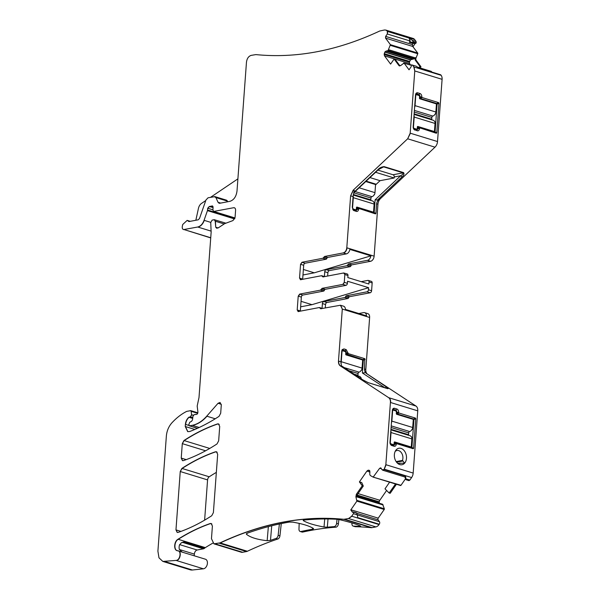 <?xml version="1.0" encoding="UTF-8"?>
<svg xmlns="http://www.w3.org/2000/svg" width="600" height="600" viewBox="0 0 600 600"><rect width="100%" height="100%" fill="white"/><g stroke="black" fill="none" stroke-linecap="round" stroke-linejoin="round"><path stroke-width="0.9" d="M399.465 65.918L398.933 65.528L399.938 65.835L395.107 59.318L394.118 59.032L398.933 65.528L400.643 65.58L404.048 63.09L409.035 69.795L411.173 66.705L411.472 64.852L416.213 66.195L419.452 68.468L441.15 75.315A6.217 4.088 107 0 1 442.095 79.328L437.52 141.555A6.217 4.088 107 0 1 434.993 147.172L380.475 198.608A6.217 4.088 107 0 0 377.947 204.218L374.13 256.178A4.665 3.067 107 0 1 370.582 261.293L351.803 264.87A1.245 0.818 107 0 0 350.955 265.77A1.245 0.818 107 0 1 350.1 266.678L329.303 270.638A1.868 1.222 107 0 0 327.885 272.685L327.638 276.03M412.403 65.032L413.82 66.938L414.765 70.95L410.19 133.178L407.662 138.788L353.145 190.222L350.618 195.84L346.8 247.792C346.41 250.567 345.225 252.278 343.252 252.915L324.6 256.47L322.897 258.27L301.972 262.26L300.555 264.308L299.535 278.123L300.69 279.683L321.495 275.722L322.972 276.923L343.68 272.978L347.235 273.96A1.868 1.222 -73 0 1 347.97 275.498L347.82 277.567L368.88 284.025L369.03 281.955L372.165 282.915L371.595 290.722A1.868 1.222 -73 0 1 370.178 292.77L367.035 291.81A1.868 1.222 -73 0 0 368.46 289.763L368.61 287.692L311.962 304.673L300.638 306.825M421.785 96.922L419.947 97.823L420.007 96.847A1.868 1.328 -100.8 0 0 418.793 94.635L419.978 93.517A2.797 1.995 -100.8 0 1 421.793 96.84L422.138 97.56L420.293 98.468L436.695 103.5L437.1 104.167L435.075 131.88L434.632 132.36L418.23 127.328L417.668 128.692A1.868 1.328 -100.8 0 1 416.678 130.118A1.868 1.328 -100.8 0 1 416.19 130.087L417.24 130.778A2.797 1.995 -100.8 0 0 419.452 128.692L417.75 127.718L418.178 127.32L436.357 133.26L434.632 132.36L435.06 131.955L436.785 132.855L438.96 103.252L437.1 104.167M436.748 103.523L438.607 102.615L422.138 97.56M438.607 102.615L438.96 103.252M436.785 132.855L436.357 133.26M419.888 128.205L419.46 128.61M414.075 129.48L417.24 130.778M414.998 130.087A2.797 1.995 -100.8 0 1 414.48 129.833A2.797 1.995 -100.8 0 1 413.183 126.765L415.522 94.92A2.797 1.995 -100.8 0 1 415.965 93.525A2.797 1.995 -100.8 0 1 417.735 92.835L419.978 93.517M358.995 208.83L358.567 209.235L356.858 208.343L357.278 207.938L375.465 213.877L375.892 213.48L376.605 203.805C376.935 201.428 378.21 199.688 380.423 198.585L377.475 200.032L375.105 199.853L374.175 212.505L373.733 212.985L357.278 207.938L356.775 209.317A1.868 1.328 -100.8 0 1 355.778 210.735A1.868 1.328 -100.8 0 1 355.298 210.712L356.347 211.395L353.58 210.45M358.567 209.235L358.56 209.31C358.32 210.923 357.577 211.612 356.347 211.395M353.183 210.105L354.105 210.712L352.29 207.39L353.077 196.59L354.315 190.583L353.37 190.29L350.618 195.84M324.6 256.47L327.735 257.43L346.388 253.875A4.665 3.067 107 0 0 349.86 249.397L370.913 255.855A4.665 3.067 107 0 1 367.447 260.332L370.582 261.293M301.972 262.26L305.108 263.22L326.032 259.237A1.245 0.818 -73 0 0 326.88 258.33A1.245 0.818 -73 0 1 327.735 257.43M302.67 279.308A1.868 1.222 -73 0 1 302.67 279.09L303.69 265.267A1.868 1.222 -73 0 1 305.108 263.22M300.278 279.668L300.69 279.683M321.495 275.722L322.972 276.923M343.68 272.978L344.835 274.538L344.265 282.345L342.847 284.392L322.132 288.337L320.43 290.145L299.632 294.105L298.215 296.153L297.195 309.975L298.35 311.528L319.275 307.545L320.76 308.745L340.447 305.243L342.3 309.082L338.483 361.043C338.37 363.3 338.955 364.905 340.245 365.843L388.658 397.673C389.94 398.61 390.533 400.207 390.42 402.465L385.845 464.692L384.045 469.522L382.23 469.868L380.565 467.805M368.61 287.692L347.55 281.235L347.4 283.305A1.868 1.222 -73 0 1 345.983 285.353L325.267 289.298A1.245 0.818 -73 0 0 324.42 290.205A1.245 0.818 -73 0 1 323.565 291.105L302.767 295.065A1.868 1.222 -73 0 0 301.35 297.112L298.215 296.153M297.195 309.975L300.337 310.935L301.35 297.112M297.938 311.513L298.35 311.528M319.275 307.545L320.76 308.745M385.065 387.877L386.467 387.03L367.522 374.205C365.475 373.118 364.455 371.392 364.47 369.015L364.83 358.695L348.36 353.647L346.192 349.605L343.957 348.915L342.188 349.612L341.745 351L340.95 361.8L341.415 366.195L340.245 365.843M388.658 397.673L415.987 406.05L367.575 374.22A6.217 4.088 107 0 1 365.812 369.428L369.63 317.468A4.665 3.067 -73 0 0 367.778 313.62L364.642 312.66A4.665 3.067 107 0 1 366.51 315.87L345.45 309.413A4.665 3.067 -73 0 0 343.59 306.202L340.673 305.31L342.3 309.082M385.845 464.692L413.175 473.077L417.75 410.842A6.217 4.088 107 0 0 415.987 406.05M395.4 460.268L395.408 460.29A8.393 5.978 -100.8 0 1 395.715 450.457A8.393 5.978 -100.8 0 1 403.845 450.255A8.393 5.978 -100.8 0 1 404.678 463.118L404.678 463.118A8.393 5.978 -100.8 0 1 398.257 463.822A8.393 5.978 -100.8 0 1 396.998 462.713A8.393 5.978 -100.8 0 1 395.408 460.29M398.625 412.395L398.97 413.033L415.447 418.08L415.793 418.725L413.618 448.327L413.197 448.725L396.72 443.678L396.285 444.158A2.797 1.995 -100.8 0 1 394.072 446.243L391.83 445.56A2.797 1.995 -100.8 0 1 391.312 445.298A2.797 1.995 -100.8 0 1 390.015 442.237L392.355 410.385A2.797 1.995 -100.8 0 1 392.798 408.998A2.797 1.995 -100.8 0 1 394.567 408.3L396.81 408.99A2.797 1.995 -100.8 0 1 398.625 412.312L396.338 413.303M404.888 477.007L405.975 479.722L405.555 476.115L405.075 476.873M406.065 478.905L409.875 480.067L411.607 477.562A6.217 4.088 107 0 0 413.175 473.077M382.8 470.228L382.23 469.868M380.865 468.03L379.657 468.263L373.155 477.12L370.35 475.553L369.832 474.72L369.697 470.7L368.01 470.272L366.9 471.09L359.4 481.912L362.257 485.768L356.347 494.303L355.89 496.793L356.888 501.12L350.775 509.955L352.515 512.303L353.587 512.01L356.707 513.188L353.183 511.935M405.48 478.815L400.987 485.295A0.622 0.405 107 0 1 400.485 485.498L373.478 477.217M400.987 485.295L373.155 477.12M369.6 470.572L368.587 470.16L369.48 470.438M356.347 494.303L357.353 494.61L363.285 486.045L361.725 482.528L359.4 481.912M379.222 503.213A2.175 1.432 107 0 1 379.207 502.65L379.267 501.84A2.175 1.432 107 0 1 379.815 500.272L386.61 490.463M396.518 484.29A2.175 1.432 -73 0 0 396.09 484.77L390.18 493.298L389.145 493.02L384.998 488.827L389.61 482.168M359.625 481.98L362.257 485.768M363.285 486.045L362.483 485.835M382.665 504.3L356.647 496.32L382.59 504.24L384.345 508.785A0.622 0.405 107 0 1 384.217 509.498L378.218 518.153A1.245 0.818 107 0 0 378.097 519.847L379.455 521.685A1.868 1.222 107 0 1 379.267 524.235L379.035 524.572A6.217 4.088 107 0 1 375.877 526.905L372.022 527.64A6.217 4.088 107 0 1 371.168 527.678A442.342 290.737 107 0 0 355.335 526.702A3.113 2.04 -73 0 1 354.968 526.643L353.175 526.088A3.113 2.04 -73 0 0 353.55 526.148A442.342 290.737 107 0 1 360.097 526.403L360.135 525.855M351 510.03L352.74 512.37M353.798 512.295L353.445 513.683L357.255 514.852L357.765 517.643L379.267 524.235M356.707 513.188L357.255 514.852M353.445 513.683L351.705 516.188L348.548 518.528L343.837 519.3C303.442 515.31 262.178 523.17 220.042 542.88L213.938 543.832L211.47 538.71L212.4 526.058L211.17 523.5L210.233 523.53C199.365 527.287 188.618 532.53 178.005 539.25C173.782 541.575 173.52 550.732 177.667 550.748L205.44 559.215A4.973 3.27 107 0 1 207.278 564.263A4.973 3.27 107 0 1 203.43 568.808L192.428 570A12.435 8.175 107 0 1 190.17 569.798L162.953 561.45M344.7 519.263L344.062 519.368C303.668 515.385 262.403 523.237 220.267 542.947L247.373 551.257A6.217 4.088 107 0 1 246.495 551.55L242.647 552.278A6.217 4.088 107 0 1 241.267 552.217L214.05 543.87M177.105 550.635L177.667 550.748C181.703 550.793 180.165 560.287 176.1 560.423L162.84 561.42L158.985 557.827L157.905 551.16L166.358 436.088C166.83 430.912 168.667 426.51 171.855 422.888C176.505 417.847 181.462 414.007 186.727 411.368L190.778 410.655M190.395 410.595L191.16 411.33L191.572 414.728L190.395 416.82L188.865 417.248C186.863 418.98 185.715 421.35 185.407 424.357L185.243 426.51L187.71 431.64L189.69 431.528C199.605 427.74 209.385 422.685 219.038 416.355L220.688 413.243L221.288 405.037L220.05 402.472L218.048 403.275L206.737 416.175C202.237 421.23 197.407 424.283 192.225 425.325L189.36 425.85M197.483 428.28L189.525 425.842L188.752 424.8L189.72 422.317L191.61 421.275L192.502 419.805L192.983 416.197L194.153 414.623L196.08 414.45M195.322 414.397L196.058 414.442C197.22 414.45 197.835 413.625 197.903 411.967L197.183 406.043L199.005 397.515L211.147 232.17L210.728 222.525L212.13 220.118L214.275 219.712L225.907 223.185M214.275 219.712L215.212 221.19L215.73 227.212L216.765 228.255L218.595 227.64L224.64 223.657L232.995 220.56L235.08 217.23L235.59 210.322C235.59 208.515 234.952 207.653 233.663 207.72L213.548 211.47L234.923 218.123M234.353 207.757L234.945 208.118M234.968 217.95L213.892 211.493L212.925 210.255L213.067 207.142L212.445 205.92L209.235 206.535L207.705 208.222L207.45 210.615L204.06 220.32C202.62 224.077 200.498 226.305 197.708 227.017L183.57 229.59M213.045 207.525L209.265 206.542M210.735 237.75L184.148 229.597C182.648 229.597 182.04 228.525 182.31 226.365L182.722 224.498L187.17 220.38L188.97 221.565L198.233 219.803L199.507 218.468L205.95 200.017L208.065 197.782L214.958 196.635L226.38 200.138A3.113 2.04 107 0 1 227.377 201.112L227.663 201.757M205.763 200.55L201.495 203.43A6.217 4.088 107 0 0 198.45 208.35L195.84 220.26M187.275 220.417L188.97 221.565M214.267 196.605L215.955 197.61L218.01 202.275L219.697 203.272L229.905 201.33C233.85 200.048 236.212 196.635 237 191.093L246.465 62.198C246.983 58.5 248.565 56.227 251.19 55.373L255.9 54.6C296.295 58.59 337.56 50.73 379.695 31.02L384.42 30L385.793 30.068L387.322 31.185L387.322 33.99L385.65 36.398L385.53 38.1L390.405 44.678L388.035 50.625L386.01 51.097L384.78 52.088L384.173 54.465L384.502 55.867L390.607 64.102L394.118 59.032M219.007 203.243L219.697 203.272M409.283 42.285L413.055 42.24L413.31 41.865L412.26 40.305L409.02 38.032L410.175 40.995L409.283 42.285L413.115 43.463L412.335 44.58L412.725 46.44L417.735 53.062A0.622 0.405 107 0 1 417.757 53.745L416.062 57.892A2.175 1.432 -73 0 0 416.16 60.278L415.155 59.97L415.35 57.668L414.18 58.807L410.535 59.782L409.357 62.19L409.567 63.555L410.685 65.062M412.26 40.305L416.062 41.468L414.653 39.562A6.217 4.088 107 0 0 413.13 38.445L386.025 30.135L387.322 31.185M403.56 63.075L411.18 65.28M431.04 71.37A0.622 0.405 107 0 1 431.377 71.475L431.812 72.06M217.013 443.933L218.663 440.82L219.712 426.442L218.483 423.877L217.56 423.908C206.205 427.778 195 433.32 183.945 440.528L182.295 443.64L181.238 458.1L182.468 460.658L183.398 460.627C194.752 456.735 205.958 451.17 217.013 443.933M215.513 451.77C204.157 455.647 192.952 461.19 181.898 468.412L180.248 471.525L175.965 529.882L177.195 532.44L178.125 532.41C189.48 528.525 200.685 522.96 211.74 515.73L213.39 512.618L217.673 454.305L216.435 451.74L215.737 451.838C204.375 455.715 193.178 461.265 182.123 468.48L181.898 468.412M204.623 520.148L207.577 479.903A3.113 2.04 107 0 1 209.228 476.79A217.627 143.032 107 0 1 216.345 472.388M418.957 68.123L440.505 74.73A1.868 1.222 107 0 1 440.963 75.06M417.195 94.935L418.793 94.635L416.558 93.945L417.735 92.835M415.695 94.08A1.868 1.328 -100.8 0 1 416.077 93.915A1.868 1.328 -100.8 0 1 416.558 93.945L415.68 94.11M414.022 129.42L416.19 130.087M419.947 97.823L420.293 98.468M353.61 193.005L378.42 169.597A1.245 0.615 -133.3 0 1 377.925 169.65L353.73 192.465M378.42 169.597L384.097 166.627L403.582 172.597C404.43 173.947 403.868 175.417 401.888 177L377.475 200.032M381.998 167.183L383.655 166.868L403.147 172.845C403.32 173.715 402.487 174.69 400.643 175.762L401.888 177M353.13 210.045L355.298 210.712M375.892 213.48L374.16 212.58L373.733 212.985L375.465 213.877M361.2 281.67L367.875 280.395A1.868 1.222 107 0 1 368.288 280.418A1.868 1.222 107 0 1 369.03 281.955M324.39 276.54L324.743 271.725A1.868 1.222 107 0 1 326.168 269.678L346.965 265.718L350.1 266.678M367.447 260.332L348.668 263.91A1.245 0.818 107 0 0 347.812 264.81A1.245 0.818 107 0 1 346.965 265.718M370.913 255.855L314.303 272.82L302.978 274.98M368.288 280.418L371.43 281.377A1.868 1.222 107 0 1 372.165 282.915M358.83 313.522L363.608 312.608A4.665 3.067 107 0 1 364.642 312.66M322.058 308.325L322.41 303.57A1.868 1.222 107 0 1 323.827 301.522L344.752 297.54L347.888 298.5A1.245 0.818 107 0 0 348.735 297.6L345.6 296.632A1.245 0.818 107 0 1 344.752 297.54M345.6 296.632A1.245 0.818 107 0 1 346.455 295.733L367.035 291.81M301.043 301.32L311.962 304.673M364.785 372.78L362.392 372.975L363.322 360.322L362.918 359.587L361.935 359.775M362.918 359.587L345.72 353.918M341.91 350.16A1.868 1.328 79.2 0 1 342.293 350.002A1.868 1.328 79.2 0 1 342.772 350.032L345.015 350.715A1.868 1.328 79.2 0 1 346.23 352.935L346.163 353.835M386.467 387.03C388.245 388.125 388.665 388.665 387.72 388.643L368.228 382.665L362.498 379.688A1.245 0.922 -56.7 0 1 362.82 379.89M395.145 451.478A6.525 4.65 79.2 0 1 396.975 450.495A6.525 4.65 79.2 0 1 400.853 452.062A6.525 4.65 79.2 0 1 402.465 460.395L404.678 463.118L398.64 463.38M397.357 463.088A6.525 4.65 79.2 0 0 399.412 463.327A6.525 4.65 79.2 0 0 400.125 463.103L398.678 463.38M390.855 444.893L393.022 445.553A1.868 1.328 79.2 0 0 393.51 445.582A1.868 1.328 79.2 0 0 394.5 444.165L395.01 442.785L411.412 447.817L411.908 447.353L410.67 447.585M396.293 444.075L394.582 443.19L395.01 442.785L396.72 443.678M413.197 448.725L411.465 447.825L411.893 447.428L413.618 448.327M411.908 447.353L413.933 419.707L413.535 418.972L412.553 419.16M413.535 418.972L397.178 413.955L396.78 413.295M392.528 409.553A1.868 1.328 79.2 0 1 392.91 409.388A1.868 1.328 79.2 0 1 393.39 409.418L395.632 410.1A1.868 1.328 79.2 0 1 396.84 412.32L396.772 413.22M405.975 479.722L408.885 480.615L409.875 480.067M389.145 493.02L395.535 483.982M357.353 494.61L356.61 497.018L355.89 496.793M360.683 526.11L360.097 526.403L360.683 526.11C356.528 524.19 349.65 522.082 340.058 519.787L336.795 519.263A442.342 290.737 107 0 0 304.013 520.072L303.165 520.418M303.45 520.185L303.405 520.688C307.53 523.118 314.4 525.225 324.03 527.018L327.315 527.213A442.342 290.737 107 0 1 334.072 526.627A3.113 2.04 -73 0 0 336.608 523.35L337.05 519.278M299.175 523.388L298.972 529.088A3.113 2.04 -73 0 0 300.21 531.495L302.002 532.043A3.113 2.04 -73 0 0 302.745 532.065A442.342 290.737 107 0 1 335.865 527.183A3.113 2.04 -73 0 0 338.4 523.898L338.88 519.54M300.21 531.495A3.113 2.04 -73 0 0 300.952 531.518A442.342 290.737 107 0 1 312.653 529.215L313.575 528.735M313.358 528.465C309.36 525.908 302.483 523.8 292.733 522.143L289.358 522.075A442.342 290.737 107 0 0 247.185 533.235L246.525 534.368L246.3 533.955M246.6 533.528L246.525 534.368C250.59 537.525 257.468 539.632 267.157 540.697L270.48 540.382A442.342 290.737 107 0 1 276.022 538.463A3.113 2.04 -73 0 0 278.145 535.268L279.382 523.995M247.373 551.257A442.342 290.737 107 0 1 277.815 539.01A3.113 2.04 -73 0 0 279.938 535.815L281.28 523.59M182.167 552.075L179.385 549.502A6.217 4.088 107 0 1 179.475 544.98L181.328 542.79L183.953 541.905L204.562 548.22A6.217 4.088 107 0 1 205.335 547.627A226.327 148.755 107 0 1 212.798 543.158M237.9 178.86L210.562 197.31M413.31 41.865L416.22 42.758L416.062 41.468M413.115 43.463L415.305 43.32L412.995 46.665M418.882 67.575L419.985 66.488L415.155 59.97M419.985 66.488L420.967 66.765L420.143 67.965M413.055 42.24L415.965 43.133L416.22 42.758M415.965 43.133A0.622 0.405 107 0 1 415.537 43.365L415.305 43.32M420.967 66.765L416.16 60.278M346.455 295.733L349.59 296.692L370.178 292.77M349.59 296.692A1.245 0.818 -73 0 0 348.735 297.6M325.298 307.882L325.545 304.53A1.868 1.222 107 0 1 326.962 302.483L347.888 298.5M351.96 522.952L351.93 523.688A3.113 2.04 -73 0 0 353.175 526.088M377.88 170.108L393.06 174.765A1.868 1.328 -100.8 0 1 394.268 176.977L394.192 177.99L375.577 172.275M375.54 184.935L380.048 180.683L394.192 177.99M303.382 269.475L314.303 272.82M204.562 548.22A3.113 2.04 107 0 1 203.49 548.805L197.19 550.005A3.728 2.453 107 0 0 194.347 554.1L194.228 555.773M375.465 185.002L375.803 184.125L366.157 181.17M380.048 180.683L369.952 177.585M341.25 361.725L362.085 368.115L362.685 360L346.103 354.915A0.622 0.443 79.2 0 1 345.705 354.18L345.788 352.98A1.245 0.885 79.2 0 0 344.985 351.502L342.968 350.88A1.245 0.885 79.2 0 0 341.985 351.81L341.25 361.725A3.728 2.453 107 0 1 340.89 363.315M362.085 368.115A3.728 2.453 107 0 1 361.447 370.305L361.222 370.237A3.728 2.453 -73 0 1 359.025 372.142A1.245 0.818 -73 0 0 358.08 373.507L357.945 375.308A1.245 0.818 -73 0 0 358.028 375.923M361.252 378.832A3.728 2.453 107 0 0 360.923 377.52L360.697 377.452A3.728 2.453 -73 0 0 359.543 376.388L355.77 375.225M353.288 210.09L355.395 209.692A1.245 0.885 79.2 0 0 356.377 208.763L356.468 207.562A0.622 0.443 79.2 0 1 356.962 207.097L373.538 212.183L372.045 212.468M353.13 196.058A3.728 2.453 107 0 1 353.303 197.678L352.575 207.593A1.245 0.885 79.2 0 0 353.377 209.07L352.605 209.22M355.395 209.692L353.377 209.07M359.13 187.792L374.97 192.653A3.728 2.453 107 0 1 374.332 194.85L374.108 194.775A3.728 2.453 -73 0 1 371.91 196.68A1.245 0.818 -73 0 0 370.965 198.045L370.83 199.845A1.245 0.818 -73 0 0 370.913 200.46M353.303 197.678L374.13 204.067A3.728 2.453 107 0 0 373.808 202.058L373.582 201.99A3.728 2.453 -73 0 0 372.428 200.925L353.243 195.038M374.97 192.653L375.57 184.538L365.767 181.538M374.13 204.067L373.538 212.183M414.18 129.472L416.287 129.067A1.245 0.885 79.2 0 0 417.278 128.137L417.36 126.938A0.622 0.443 79.2 0 1 417.855 126.472L434.43 131.558L432.938 131.843M414.015 115.417A3.728 2.453 107 0 1 414.195 117.06L413.467 126.975A1.245 0.885 79.2 0 0 414.278 128.453L413.505 128.595M415.035 105.637L435.87 112.028L436.463 103.92L419.888 98.835A0.622 0.443 79.2 0 1 419.482 98.093L419.572 96.892A1.245 0.885 79.2 0 0 418.763 95.415L416.745 94.8A1.245 0.885 79.2 0 0 415.763 95.722L415.035 105.637A3.728 2.453 107 0 1 414.607 107.4M416.287 129.067L414.278 128.453M435.87 112.028A3.728 2.453 107 0 1 435.232 114.225L435.007 114.157A3.728 2.453 -73 0 1 432.803 116.055A1.245 0.818 -73 0 0 431.857 117.42L431.73 119.22A1.245 0.818 -73 0 0 431.812 119.835M414.195 117.06L435.03 123.442A3.728 2.453 107 0 0 434.7 121.433L434.475 121.365A3.728 2.453 -73 0 0 433.327 120.3L414.09 114.405M435.03 123.442L434.43 131.558M391.013 444.938L393.127 444.54A1.245 0.885 79.2 0 0 394.11 443.61L394.2 442.41A0.622 0.443 79.2 0 1 394.688 441.945L411.27 447.03L409.77 447.308M390.847 430.882A3.728 2.453 107 0 1 391.028 432.525L390.3 442.44A1.245 0.885 79.2 0 0 391.11 443.918L390.338 444.067M391.868 421.11L412.702 427.5L413.295 419.385L396.72 414.3A0.622 0.443 79.2 0 1 396.315 413.565L396.405 412.365A1.245 0.885 79.2 0 0 395.595 410.888L393.577 410.265A1.245 0.885 79.2 0 0 392.595 411.195L391.868 421.11A3.728 2.453 107 0 1 391.44 422.865M393.127 444.54L391.11 443.918M412.702 427.5A3.728 2.453 107 0 1 412.065 429.69L411.84 429.623A3.728 2.453 -73 0 1 409.635 431.528A1.245 0.818 -73 0 0 408.69 432.893L408.562 434.692A1.245 0.818 -73 0 0 408.645 435.308M391.028 432.525L411.862 438.915A3.728 2.453 107 0 0 411.533 436.905L411.308 436.838A3.728 2.453 -73 0 0 410.16 435.772L390.923 429.87M411.862 438.915L411.27 447.03M441.15 75.315L413.82 66.938M414.045 67.005L414.765 70.95M437.52 141.555L410.19 133.178M414.982 71.017L442.095 79.328M410.415 133.245L407.662 138.788M377.925 169.65C379.455 167.925 381.51 166.92 384.097 166.627M407.888 138.863L434.993 147.172M374.13 256.178L346.8 247.792M376.605 203.805L377.947 204.218M350.843 195.907L353.077 196.59M347.025 247.86C346.635 250.635 345.45 252.345 343.478 252.983L343.252 252.915M343.478 252.983L346.388 253.875M324.817 256.538L323.745 257.37M326.88 258.33L323.97 257.438L322.897 258.27M323.123 258.337L326.032 259.237M302.197 262.327L300.555 264.308M302.67 279.09L299.535 278.123M300.772 264.375L303.69 265.267M299.76 278.197L300.915 279.75M323.197 276.99L322.23 276.322M343.905 273.045L344.835 274.538M347.4 283.305L344.265 282.345M368.46 289.763L371.595 290.722M345.06 274.605L347.97 275.498M344.49 282.413L342.847 284.392M325.267 289.298L322.132 288.337M343.065 284.46L345.983 285.353M322.358 288.405L321.285 289.237M324.42 290.205L321.51 289.312L320.43 290.145M302.767 295.065L299.632 294.105M320.655 290.212L323.565 291.105M299.858 294.173L298.44 296.22M297.42 310.043L298.575 311.603M321.51 308.603L320.017 308.145M320.243 308.212L320.985 308.812M340.95 361.8L338.483 361.043M364.47 369.015L365.812 369.428M342.525 309.157L369.63 317.468M338.707 361.11C338.595 363.375 339.18 364.972 340.47 365.91M362.498 379.688L341.16 365.655M388.882 397.74C390.165 398.678 390.757 400.275 390.638 402.533L390.42 402.465M390.638 402.533L417.75 410.842M386.07 464.768L384.278 469.185M405.555 476.115L384.045 469.522M384.502 469.252L411.607 477.562M384.27 469.59L382.447 469.935M381.09 468.097L379.657 468.263M379.875 468.33L381.442 468.81M373.882 476.978L373.252 477.15M369.765 470.812L368.01 470.272M368.235 470.34L366.9 471.09M358.058 493.597L379.815 500.272M367.125 471.158L370.028 472.05M356.565 494.37L356.115 496.868M384.345 508.785L357.015 500.408M356.595 496.853L383.16 504.998M357.24 500.475L356.888 501.12M351.112 509.835L378.218 518.153M357.105 501.188L384.217 509.498M353.407 512.002L353.812 512.077L353.407 512.002M379.035 524.572L351.705 516.188M351.93 516.255L348.548 518.528M344.918 519.33L372.022 527.64M348.765 518.595L375.877 526.905M371.168 527.678L343.837 519.3M219.165 543.165L220.042 542.88M242.647 552.278L215.317 543.9M219.39 543.232L246.495 551.55M215.542 543.967L213.938 543.832M211.275 523.537L210.233 523.53M211.92 524.048L210.458 523.597C199.59 527.355 188.843 532.597 178.23 539.317L178.005 539.25M205.335 547.627L178.23 539.317C174.007 541.643 173.738 550.8 177.892 550.815C181.928 550.86 180.39 560.355 176.325 560.498L176.1 560.423M192.428 570L165.097 561.623M176.325 560.498L203.43 568.808M165.322 561.69L162.84 561.42M190.62 410.662L191.16 411.33M193.32 415.268L191.572 414.728M191.377 411.397L197.685 413.332M191.797 414.795L190.395 416.82M192.735 418.065L189.322 417.022M190.62 416.888L192.803 417.555M189.547 417.09L188.865 417.248M192.683 418.418L189.09 417.315C187.087 419.048 185.933 421.418 185.625 424.425L185.407 424.357M194.835 429.45L185.243 426.51M185.625 424.425L188.835 425.408M185.468 426.577L187.822 431.67M220.163 402.518L218.048 403.275M215.235 418.778L206.737 416.175M218.265 403.342L221.272 404.265M206.962 416.243C202.462 421.298 197.625 424.35 192.45 425.393L192.225 425.325M192.45 425.393L199.23 427.478M189.75 425.91L197.385 428.325M214.5 219.78L215.212 221.19M224.032 223.897L215.438 221.257L215.73 227.212M218.197 227.97L215.955 227.28L216.877 228.285M234.465 207.795L233.888 207.795M212.558 205.965L211.71 206.077M212.962 206.468L210.923 206.423M211.147 206.498L213.067 207.083M210.24 206.67L209.392 206.58M209.49 206.61L207.705 208.222M234.84 218.385L207.57 210.03M207.93 208.29L212.947 209.827M207.795 210.097L207.45 210.615M210.765 222.375L204.06 220.32M207.667 210.683L234.608 218.947M204.285 220.388C202.837 224.145 200.722 226.373 197.933 227.085L197.708 227.017M197.933 227.085L211.155 231.135M184.365 229.665L210.72 237.923M214.493 196.673L215.955 197.61M220.673 203.085L218.01 202.275M216.18 197.678L227.377 201.112M218.235 202.343L219.12 203.272M409.02 38.032L387.51 31.44M387.548 31.253L414.653 39.562M387.735 31.508L387.322 33.99M412.335 44.58L385.65 36.398M387.548 34.057L410.175 40.995M385.875 36.465L385.53 38.1M417.735 53.062L390.405 44.678M385.748 38.168L412.725 46.44M390.63 44.752L390.428 45.36M415.222 57.863L388.65 49.718M416.062 57.892L415.35 57.668M390.653 45.435L417.757 53.745M414.382 58.703L388.035 50.625M388.83 49.867L415.155 57.945M388.26 50.7L387.877 50.745M411.945 59.055L386.01 51.097M388.103 50.812L414.18 58.807M386.235 51.172L384.9 51.915M410.377 59.932L384.78 52.088M385.125 51.99L410.535 59.782M385.005 52.155L384.232 53.655M409.357 62.19L384.173 54.465M384.457 53.73L409.53 61.418M384.397 54.532L384.502 55.867M384.728 55.935L409.567 63.555M399.15 65.595L399.577 65.948M403.785 63.142L404.272 63.165M417.803 67.312L431.377 71.475M218.595 423.923L217.56 423.908M219.233 424.425L217.778 423.975C206.43 427.845 195.225 433.388 184.17 440.595L183.945 440.528M209.745 448.44L184.17 440.595L182.295 443.64M186.225 459.63L181.238 458.1M182.52 443.707L205.597 450.787M181.455 458.168L182.58 460.688M209.228 476.79L182.123 468.48L180.248 471.525M180.953 531.412L175.965 529.882M180.472 471.592L207.577 479.903M176.19 529.95L177.308 532.47M216.548 451.778L215.737 451.838L217.185 452.28M419.565 96.93L421.793 96.84M417.037 128.812L419.452 128.692M403.582 172.597A1.245 0.818 107 0 1 403.147 172.845L393.06 174.765M394.268 176.977L400.643 175.762L375.105 199.853M356.138 209.438L358.56 209.31M322.455 276.39L323.722 276.78M365.183 359.332L363.315 360.248M364.83 358.695L362.97 359.61M348.36 353.647L346.515 354.548M348.007 353.01L346.163 353.91M345.788 353.017L348.015 352.928M343.418 351.022L345.015 350.715L346.192 349.605M341.903 350.197L343.957 348.915M368.228 382.665L367.815 382.59L368.228 382.665M384.855 387.743L362.392 372.975M396.562 462.202L402.998 460.972M393.87 444.285L396.285 444.158M415.793 418.725L413.933 419.632M415.447 418.08L413.58 418.995M398.97 413.033L397.125 413.933M396.397 412.403L398.625 412.312M394.035 410.408L395.632 410.1L396.81 408.99M392.513 409.582L394.567 408.3M390.908 444.952L391.83 445.56M393.022 445.553L394.072 446.243M396.09 484.77L395.077 484.455M357.09 495.045L379.267 501.84M356.603 496.793L383.13 504.93M352.455 511.987L352.86 512.115M356.745 513.3L378.097 519.847M357.255 514.875L379.455 521.685M353.55 526.148L355.335 526.702M334.072 526.627L335.865 527.183M300.952 531.518L302.745 532.065M276.022 538.463L277.815 539.01M410.58 41.955L414.225 43.072M412.403 42.405L415.537 43.365M348.668 263.91L351.803 264.87M347.812 264.81L350.955 265.77M326.168 269.678L329.303 270.638M324.743 271.725L327.885 272.685M326.962 302.483L323.827 301.522M322.41 303.57L325.545 304.53M356.782 495.772L379.207 502.65M419.94 97.748L419.498 97.83M419.625 98.625L420.345 98.49M417.293 127.875L417.735 127.792M433.838 132.12L435.075 131.88M435.72 103.688L436.695 103.5M436.433 104.37L437.1 104.243M374.175 212.505L372.945 212.737M356.4 208.5L356.843 208.417M363.322 360.322L362.647 360.45M346.567 354.57L345.84 354.712M402.465 460.395L396.135 461.603M394.567 443.265L394.125 443.347M413.933 419.707L413.265 419.835M397.178 413.955L396.457 414.097M324.72 518.955L324.03 527.018M328.02 518.97L327.315 527.213M338.4 523.898L336.608 523.35M312.502 527.933L312.653 529.215M268.358 526.635L267.157 540.697M271.733 525.765L270.48 540.382M279.938 535.815L278.145 535.268M183.953 541.905A3.113 2.04 107 0 1 182.88 542.482L203.49 548.805M181.365 542.775L182.88 542.482A3.113 2.213 79.2 0 0 182.108 542.43M179.61 544.612L197.19 550.005M179.392 549.51L194.347 554.1M374.827 184.312L375.803 184.125M354.097 374.13L357.945 375.308M348.847 370.673L358.08 373.507M344.13 367.575L359.025 372.142M353.325 194.483L370.83 199.845M353.835 192.788L370.965 198.045M355.155 191.542L371.91 196.68M414.135 113.828L431.73 119.22M414.263 112.028L431.857 117.42M414.382 110.407L432.803 116.055M390.967 429.3L408.562 434.692M391.095 427.493L408.69 432.893M391.215 425.88L409.635 431.528M321.765 275.737L324.615 276.608M319.553 307.56L322.403 308.43M373.2 477.135L400.537 485.52M403.897 62.985L411.217 65.227M387.548 388.643L368.093 382.605L362.678 379.77L341.145 365.61M382.905 470.272L405.397 477.165M353.663 511.965L356.392 512.805M190.89 410.678L197.858 412.815M187.447 220.462L190.245 221.325M417.63 67.192L431.228 71.363M356.647 496.29L382.59 504.24M417.322 127.462L418.088 127.312M356.43 208.087L357.195 207.938M394.928 442.785L394.155 442.935M341.737 351.038L342.645 350.865M353.445 210.142L355.718 209.708M415.522 94.95L416.423 94.778M414.345 129.517L416.61 129.09M392.355 410.423L393.255 410.25M391.178 444.99L393.442 444.555"/></g></svg>
